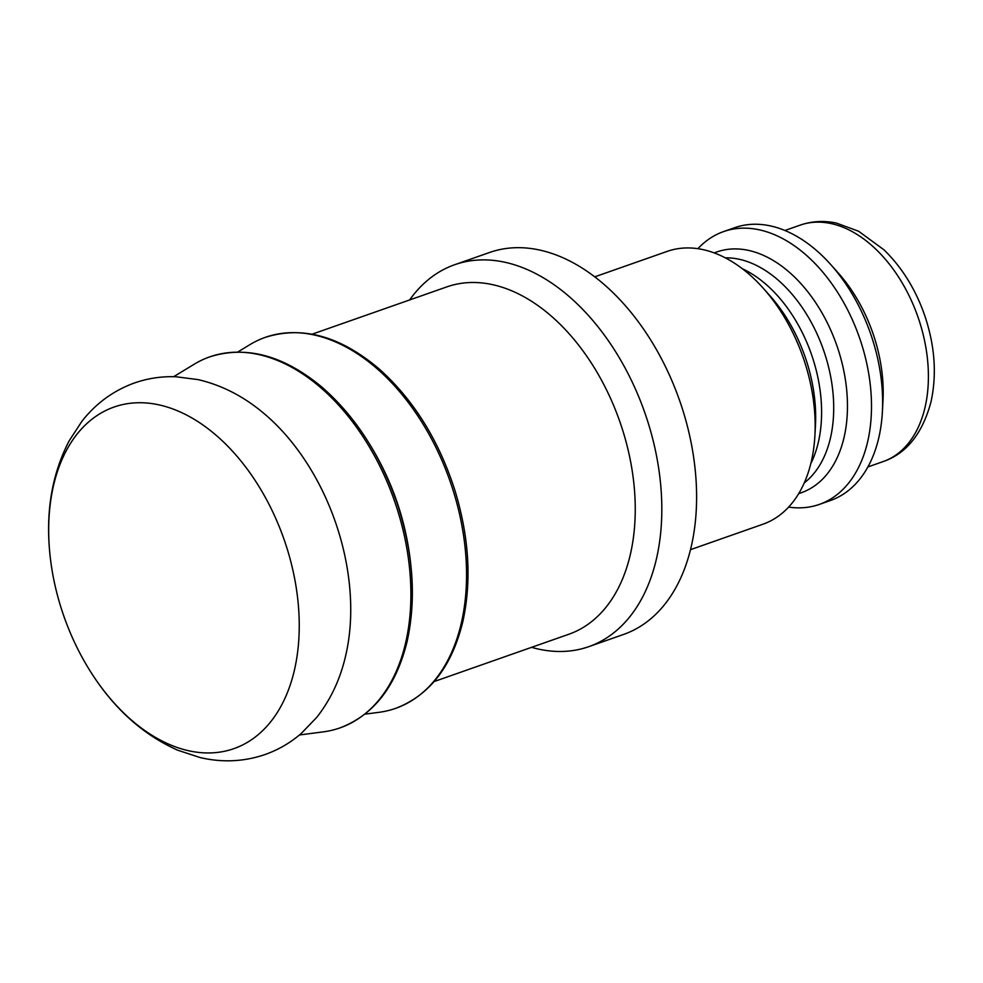 <?xml version="1.0" encoding="UTF-8"?>
<svg xmlns="http://www.w3.org/2000/svg" width="983" height="983" viewBox="0 0 983 983"><rect width="100%" height="100%" fill="white"/><g stroke="black" fill="none" stroke-linecap="round" stroke-linejoin="round"><path stroke-width="1.47" d="M690.508 549.657L762.992 524.197A144.575 93.127 -109.3 0 0 811.282 461.654A144.575 93.127 -109.3 0 0 814.919 435.358A144.575 93.127 -109.3 0 0 763.275 288.265A144.575 93.127 -109.3 0 0 667.199 251.39L594.703 276.85M788.636 507.105A144.575 93.127 -109.3 0 0 819.33 504.414A144.575 93.127 -109.3 0 0 867.62 441.871A144.575 93.127 -109.3 0 0 834.026 286.938A144.575 93.127 -109.3 0 0 723.537 231.607A144.575 93.127 -109.3 0 0 697.893 248.699M364.853 714.162L378.897 712.331A196.612 126.66 -109.3 0 0 395.596 708.374A196.612 126.66 -109.3 0 0 461.273 623.308A196.612 126.66 -109.3 0 0 415.588 412.59A196.612 126.66 -109.3 0 0 265.312 337.353A196.612 126.66 -109.3 0 0 249.805 344.701L237.702 352.049M531.594 647.342A202.4 130.383 -109.3 0 0 588.792 646.654A202.4 130.383 -109.3 0 0 656.386 559.094A202.4 130.383 -109.3 0 0 609.362 342.182A202.4 130.383 -109.3 0 0 454.674 264.722A202.4 130.383 -109.3 0 0 409.616 299.962M588.792 646.654L623.566 634.453A202.4 130.383 -109.3 0 0 691.172 546.88A202.4 130.383 -109.3 0 0 644.148 329.969A202.4 130.383 -109.3 0 0 489.448 252.52L454.674 264.722M819.33 504.414L830.463 500.507A144.575 93.127 -109.3 0 0 878.753 437.963A144.575 93.127 -109.3 0 0 882.39 411.656L882.992 400.437A125.296 80.717 -109.3 0 0 838.229 272.955L830.746 264.574A144.575 93.127 -109.3 0 0 734.67 227.7L723.537 231.607M882.39 411.656A144.575 93.127 -109.3 0 0 830.746 264.574M299.459 734.977L323.26 731.868A196.612 126.66 -109.3 0 0 339.958 727.911A196.612 126.66 -109.3 0 0 405.598 642.98A196.612 126.66 -109.3 0 0 405.623 642.845A196.612 126.66 -109.3 0 0 359.938 432.127A196.612 126.66 -109.3 0 0 209.674 356.89A196.612 126.66 -109.3 0 0 194.167 364.238L173.647 376.698M345.881 654.764A185.05 119.201 -109.3 0 0 346.864 650.181A185.05 119.201 -109.3 0 0 263.665 413.229C243.6 396.333 221.728 385.127 198.05 379.61L175.982 376.759C161.544 376.219 147.561 378.344 134.032 383.124C113.217 390.767 95.855 403.485 81.933 421.265L69.129 440.888C52.148 473.769 45.697 511.111 49.789 552.925A181.007 116.596 -109.3 0 0 92.611 674.866A181.007 116.596 -109.3 0 0 294.384 670.283A181.007 116.596 -109.3 0 0 183.084 413.302A181.007 116.596 -109.3 0 0 49.789 552.925M810.803 463.657A121.917 78.542 -109.3 0 0 818.323 442.325A121.917 78.542 -109.3 0 0 742.362 268.752M763.275 288.265L769.873 295.662A127.569 82.179 70.7 0 1 815.46 425.455L814.919 435.358M725.27 257.841A121.917 78.542 70.7 0 1 808.726 317.853A121.917 78.542 70.7 0 1 830.438 438.062A121.917 78.542 70.7 0 1 804.291 482.85M798.761 493.54A127.569 82.179 -109.3 0 0 844.041 437.496A127.569 82.179 -109.3 0 0 813.211 299.078A127.569 82.179 -109.3 0 0 714.285 252.95M410.525 562.202C405.647 519.81 391.984 480.429 369.547 444.033M312.139 334.183L446.847 286.889A184.091 118.587 70.7 0 1 587.539 357.333A184.091 118.587 70.7 0 1 630.312 554.621A184.091 118.587 70.7 0 1 568.825 634.256L434.117 681.563M883.201 461.555C906.473 453.568 922.41 433.663 930.999 401.875C937.082 373.884 934.796 344.517 924.131 313.81C914.976 288.326 901.608 267.007 884 249.842L858.626 231.251L836.398 223.08C823.889 220.438 811.823 221.126 800.174 225.132A125.296 80.717 70.7 0 1 895.931 273.077A125.296 80.717 70.7 0 1 925.04 407.355A125.296 80.717 70.7 0 1 883.201 461.555L867.915 466.925M800.174 225.132L784.889 230.489M265.312 337.353C302.481 325.606 340.413 336.125 379.119 368.92C413.069 399.245 438.172 439.229 454.429 488.858C469.112 536.251 471.889 580.609 462.76 621.944C451.762 666.683 429.387 695.497 395.596 708.374M209.674 356.89C246.328 345.266 283.804 355.391 322.117 387.277C355.527 416.546 380.581 455.375 397.267 503.751C413.278 552.741 416.546 598.696 407.085 641.604C396.075 686.294 373.7 715.059 339.958 727.911M92.611 674.866C115.552 710.058 143.936 735.173 177.751 750.213L200.016 757.524C221.998 762.71 243.501 761.764 264.513 754.723C278.066 749.992 290.304 742.915 301.24 733.465L316.673 717.443C330.62 699.773 340.29 679.167 345.672 655.649L346.864 650.181"/></g></svg>
